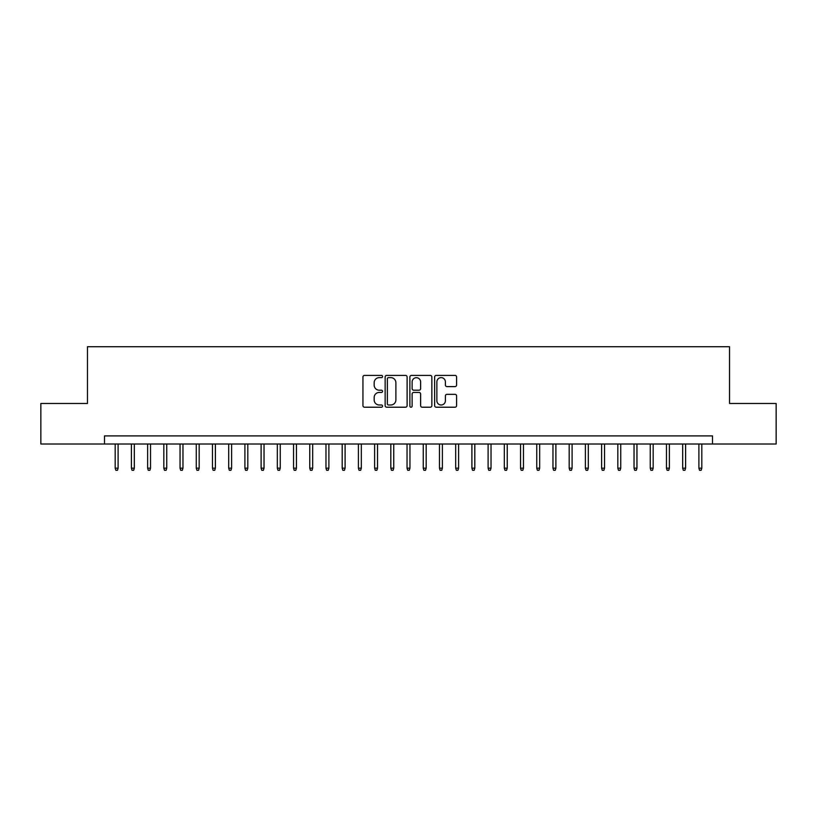 <?xml version="1.0" encoding="UTF-8"?>
<svg xmlns="http://www.w3.org/2000/svg" width="817" height="817" viewBox="0 0 817 817"><rect width="100%" height="100%" fill="white"/><g stroke="black" fill="none" stroke-linecap="round" stroke-linejoin="round"><path stroke-width="1.23" d="M382.56 376.514A1.113 1.113 0 0 0 381.447 375.401L364.535 375.401A1.593 1.593 0 0 0 362.942 376.994L362.942 405.64A1.593 1.593 0 0 0 364.535 407.223L381.447 407.223A1.113 1.113 0 0 0 382.56 406.11A1.113 1.113 0 0 0 381.447 404.997L379.251 404.997A5.096 5.096 0 0 1 374.166 399.911L374.166 397.522A5.096 5.096 0 0 1 379.251 392.426L381.447 392.426A1.113 1.113 0 0 0 382.56 391.312A1.113 1.113 0 0 0 381.447 390.199L379.251 390.199A5.096 5.096 0 0 1 374.166 385.103L374.166 382.724A5.096 5.096 0 0 1 379.251 377.628L381.447 377.628A1.113 1.113 0 0 0 382.56 376.514M455.008 386.615A1.593 1.593 0 0 0 456.601 385.032L456.601 376.994A1.593 1.593 0 0 0 455.008 375.401L436.227 375.401A1.593 1.593 0 0 0 434.644 376.994L434.644 405.64A1.593 1.593 0 0 0 436.227 407.223L455.008 407.223A1.593 1.593 0 0 0 456.601 405.64L456.601 395.928A1.593 1.593 0 0 0 455.008 394.335L446.97 394.335A1.593 1.593 0 0 0 445.388 395.928L445.388 400.738A4.259 4.259 0 0 1 441.129 404.997A4.259 4.259 0 0 1 436.87 400.738L436.87 381.886A4.259 4.259 0 0 1 441.129 377.628A4.259 4.259 0 0 1 445.388 381.886L445.388 385.032A1.593 1.593 0 0 0 446.97 386.615L455.008 386.615M104.494 444.009L40.85 444.009L40.85 403.475L87.46 403.475L87.46 346.725L729.54 346.725L729.54 403.475L776.15 403.475L776.15 444.009L712.506 444.009L712.506 435.9L104.494 435.9L104.494 444.009L712.506 444.009M407.111 376.994A1.593 1.593 0 0 0 405.518 375.401L386.737 375.401A1.593 1.593 0 0 0 385.144 376.994L385.144 405.64A1.593 1.593 0 0 0 386.737 407.223L405.518 407.223A1.593 1.593 0 0 0 407.111 405.64L407.111 376.994M411.482 375.401L430.263 375.401A1.593 1.593 0 0 1 431.856 376.994L431.856 405.64A1.593 1.593 0 0 1 430.263 407.223L422.226 407.223A1.593 1.593 0 0 1 420.632 405.64L420.632 394.019A1.593 1.593 0 0 0 419.039 392.426L413.708 392.426A1.593 1.593 0 0 0 412.125 394.019L412.125 406.11A1.113 1.113 0 0 1 411.002 407.223A1.113 1.113 0 0 1 409.889 406.11L409.889 376.994A1.593 1.593 0 0 1 411.482 375.401M388.483 377.628A1.113 1.113 0 0 0 387.37 378.741L387.37 403.884A1.113 1.113 0 0 0 388.483 404.997L390.792 404.997A5.096 5.096 0 0 0 395.888 399.911L395.888 382.724A5.096 5.096 0 0 0 390.792 377.628L388.483 377.628M420.632 381.968A4.259 4.259 0 0 0 416.374 377.709A4.259 4.259 0 0 0 412.125 381.968L412.125 388.606A1.593 1.593 0 0 0 413.708 390.199L419.039 390.199A1.593 1.593 0 0 0 420.632 388.606L420.632 381.968M118.108 468.172L117.464 470.275L115.84 470.275L115.187 468.172L118.108 468.172L118.108 444.009M115.187 468.172L115.187 444.009M134.325 468.172L133.671 470.275L132.058 470.275L131.404 468.172L134.325 468.172L134.325 444.009M131.404 468.172L131.404 444.009M150.532 468.172L149.889 470.275L148.265 470.275L147.622 468.172L150.532 468.172L150.532 444.009M147.622 468.172L147.622 444.009M166.75 468.172L166.106 470.275L164.483 470.275L163.829 468.172L166.75 468.172L166.75 444.009M163.829 468.172L163.829 444.009M182.967 468.172L182.314 470.275L180.69 470.275L180.046 468.172L182.967 468.172L182.967 444.009M180.046 468.172L180.046 444.009M199.174 468.172L198.531 470.275L196.907 470.275L196.264 468.172L199.174 468.172L199.174 444.009M196.264 468.172L196.264 444.009M215.392 468.172L214.748 470.275L213.125 470.275L212.471 468.172L215.392 468.172L215.392 444.009M212.471 468.172L212.471 444.009M231.609 468.172L230.956 470.275L229.332 470.275L228.689 468.172L231.609 468.172L231.609 444.009M228.689 468.172L228.689 444.009M247.817 468.172L247.173 470.275L245.549 470.275L244.906 468.172L247.817 468.172L247.817 444.009M244.906 468.172L244.906 444.009M264.034 468.172L263.391 470.275L261.767 470.275L261.113 468.172L264.034 468.172L264.034 444.009M261.113 468.172L261.113 444.009M280.251 468.172L279.598 470.275L277.974 470.275L277.331 468.172L280.251 468.172L280.251 444.009M277.331 468.172L277.331 444.009M296.459 468.172L295.815 470.275L294.191 470.275L293.548 468.172L296.459 468.172L296.459 444.009M293.548 468.172L293.548 444.009M312.676 468.172L312.023 470.275L310.409 470.275L309.755 468.172L312.676 468.172L312.676 444.009M309.755 468.172L309.755 444.009M328.894 468.172L328.24 470.275L326.616 470.275L325.973 468.172L328.894 468.172L328.894 444.009M325.973 468.172L325.973 444.009M345.101 468.172L344.457 470.275L342.834 470.275L342.19 468.172L345.101 468.172L345.101 444.009M342.19 468.172L342.19 444.009M361.318 468.172L360.665 470.275L359.051 470.275L358.397 468.172L361.318 468.172L361.318 444.009M358.397 468.172L358.397 444.009M377.536 468.172L376.882 470.275L375.258 470.275L374.615 468.172L377.536 468.172L377.536 444.009M374.615 468.172L374.615 444.009M393.743 468.172L393.1 470.275L391.476 470.275L390.822 468.172L393.743 468.172L393.743 444.009M390.822 468.172L390.822 444.009M409.96 468.172L409.307 470.275L407.693 470.275L407.04 468.172L409.96 468.172L409.96 444.009M407.04 468.172L407.04 444.009M426.178 468.172L425.524 470.275L423.9 470.275L423.257 468.172L426.178 468.172L426.178 444.009M423.257 468.172L423.257 444.009M442.385 468.172L441.742 470.275L440.118 470.275L439.464 468.172L442.385 468.172L442.385 444.009M439.464 468.172L439.464 444.009M458.603 468.172L457.949 470.275L456.335 470.275L455.682 468.172L458.603 468.172L458.603 444.009M455.682 468.172L455.682 444.009M474.81 468.172L474.166 470.275L472.543 470.275L471.899 468.172L474.81 468.172L474.81 444.009M471.899 468.172L471.899 444.009M491.027 468.172L490.384 470.275L488.76 470.275L488.106 468.172L491.027 468.172L491.027 444.009M488.106 468.172L488.106 444.009M507.245 468.172L506.591 470.275L504.977 470.275L504.324 468.172L507.245 468.172L507.245 444.009M504.324 468.172L504.324 444.009M523.452 468.172L522.809 470.275L521.185 470.275L520.541 468.172L523.452 468.172L523.452 444.009M520.541 468.172L520.541 444.009M539.669 468.172L539.026 470.275L537.402 470.275L536.749 468.172L539.669 468.172L539.669 444.009M536.749 468.172L536.749 444.009M555.887 468.172L555.233 470.275L553.609 470.275L552.966 468.172L555.887 468.172L555.887 444.009M552.966 468.172L552.966 444.009M572.094 468.172L571.451 470.275L569.827 470.275L569.183 468.172L572.094 468.172L572.094 444.009M569.183 468.172L569.183 444.009M588.311 468.172L587.668 470.275L586.044 470.275L585.391 468.172L588.311 468.172L588.311 444.009M585.391 468.172L585.391 444.009M604.529 468.172L603.875 470.275L602.252 470.275L601.608 468.172L604.529 468.172L604.529 444.009M601.608 468.172L601.608 444.009M620.736 468.172L620.093 470.275L618.469 470.275L617.826 468.172L620.736 468.172L620.736 444.009M617.826 468.172L617.826 444.009M636.954 468.172L636.31 470.275L634.686 470.275L634.033 468.172L636.954 468.172L636.954 444.009M634.033 468.172L634.033 444.009M653.171 468.172L652.517 470.275L650.894 470.275L650.25 468.172L653.171 468.172L653.171 444.009M650.25 468.172L650.25 444.009M669.378 468.172L668.735 470.275L667.111 470.275L666.468 468.172L669.378 468.172L669.378 444.009M666.468 468.172L666.468 444.009M685.596 468.172L684.942 470.275L683.329 470.275L682.675 468.172L685.596 468.172L685.596 444.009M682.675 468.172L682.675 444.009M701.813 468.172L701.16 470.275L699.536 470.275L698.892 468.172L701.813 468.172L701.813 444.009M698.892 468.172L698.892 444.009"/></g></svg>
